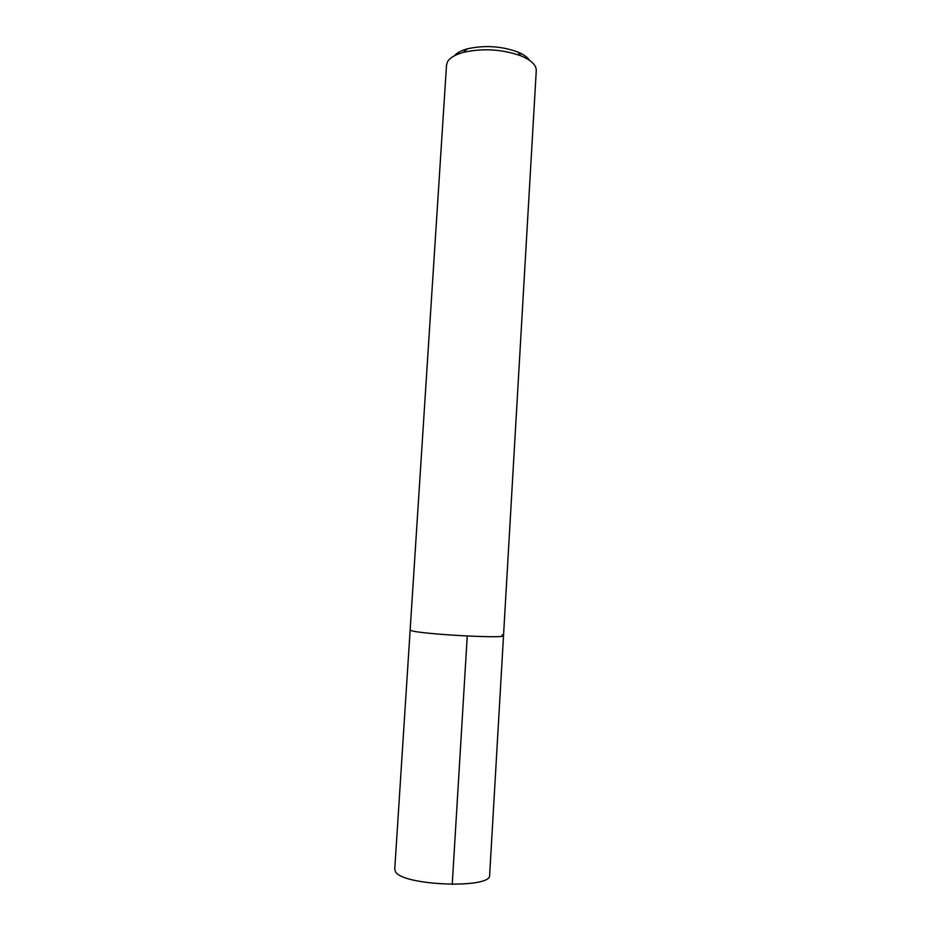 <?xml version="1.0" encoding="UTF-8"?>
<svg xmlns="http://www.w3.org/2000/svg" width="931" height="931" viewBox="0 0 931 931"><rect width="100%" height="100%" fill="white"/><g stroke="black" fill="none" stroke-linecap="round" stroke-linejoin="round"><path stroke-width="1.4" d="M503.52 635.629L536.268 70.57C536.361 65.135 531.322 60.259 521.151 55.93C502.205 49.192 482.921 48.016 463.301 52.392C455.026 54.708 449.743 57.862 447.485 61.865L446.519 65.077L394.744 869.286L395.396 871.497C401.657 885.8 492.162 889.128 489.648 875.093L503.52 635.629C506.592 638.945 417.74 634.011 410.908 630.45L410.152 629.915L410.908 630.45C417.74 634.011 506.592 638.945 503.52 635.629L502.03 634.861M529.611 60.399C527.563 57.222 523.571 54.405 517.636 51.95C501.146 46.05 484.364 45.025 467.281 48.866C461.089 50.588 456.784 52.892 454.363 55.79M452.233 884.45L467.246 636.036M467.281 48.866L463.301 52.392M517.636 51.95L521.151 55.93"/></g></svg>
